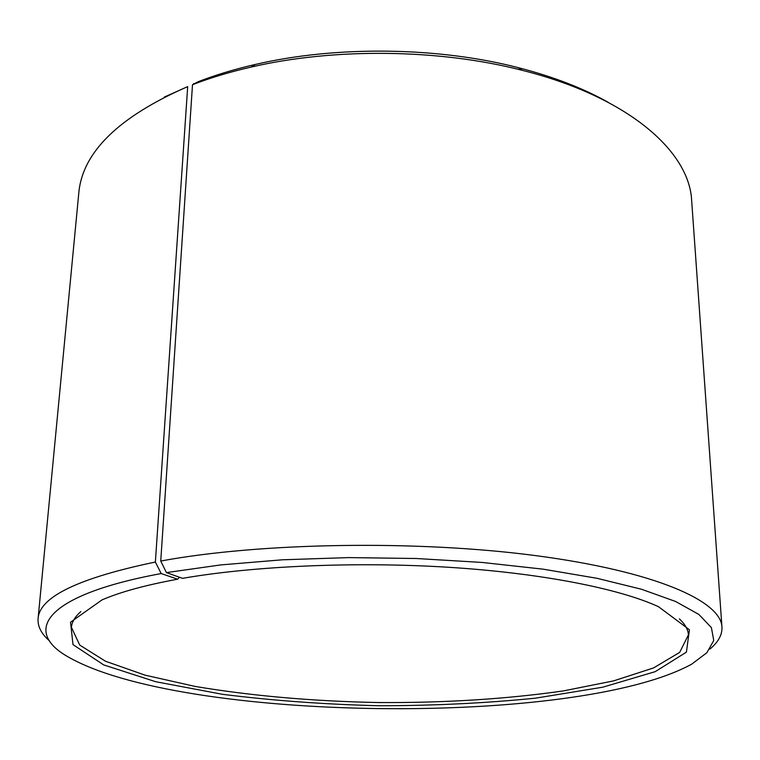 <?xml version="1.0" encoding="UTF-8"?>
<svg xmlns="http://www.w3.org/2000/svg" width="760" height="760" viewBox="0 0 760 760"><rect width="100%" height="100%" fill="white"/><g stroke="black" fill="none" stroke-linecap="round" stroke-linejoin="round"><path stroke-width="1.14" d="M80.826 611.562C74.984 616.816 71.848 622.069 71.421 627.332L79.705 645.059L105.46 661.228L145.084 675.156L195.149 686.432C251.74 695.922 313.034 701.299 379.05 702.553C445.065 702.914 506.483 699.038 563.283 690.935L613.605 680.884L653.562 667.926L679.697 652.384L688.417 634.866C688.123 629.603 685.111 624.274 679.402 618.878M179.502 577.267L177.631 579.206C145.521 585.096 120.308 591.992 102.001 599.906L70.528 622.212L72.998 644.622L103.712 664.914L155.752 681.73L222.594 694.327C272.46 700.577 324.596 704.378 379.002 705.745C433.438 705.707 485.649 703.181 535.648 698.155L602.784 687.192L655.225 671.659L686.413 652.118L689.434 629.774L658.511 606.708C619.381 588.677 541.928 573.183 448.723 567.283C355.537 561.45 253.849 565.972 182.514 578.341L166.421 572.603L160.75 561.032L192.498 84.712L198.369 81.624C215.831 74.888 234.831 69.16 255.351 64.448L251.161 67.061C230.014 71.905 210.453 77.795 192.498 84.712M177.631 579.206L161.186 573.553C44.878 594.985 22.733 630.781 67.326 656.44C180.025 722.275 577.524 727.13 691.799 664.078L706.857 652.726L713.744 640.481L711.398 627.608L698.906 614.469L675.668 601.511L641.544 589.266L596.98 578.293L543.172 569.173L482.02 562.438L416.119 558.495L348.498 557.602L282.378 559.797L220.818 564.908L166.421 572.603M161.186 573.553L155.373 562.029C78.517 578.065 39.416 596.942 38.086 618.659C37.525 626.42 41.382 633.887 49.657 641.05M709.84 649.116C718.285 642.153 722.332 634.79 721.952 627.01C720.974 601.056 655.452 571.434 536.208 555.693C417.297 539.933 260.395 542.535 160.75 561.032M155.373 562.029L187.691 86.611C118.56 116.812 82.251 152.38 78.764 193.315L38.086 618.659M721.952 627.01L691.676 200.811C689.624 151.686 628.7 97.071 522.414 70.376C439.555 48.925 334.523 47.642 251.161 67.061M187.691 86.611L164.207 97.128M608.617 102.552C583.471 88.34 553.365 76.712 518.292 67.659C437.883 46.825 336.252 45.581 255.351 64.448M193.695 83.467L194.189 83.828M518.292 67.659L522.414 70.376"/></g></svg>
